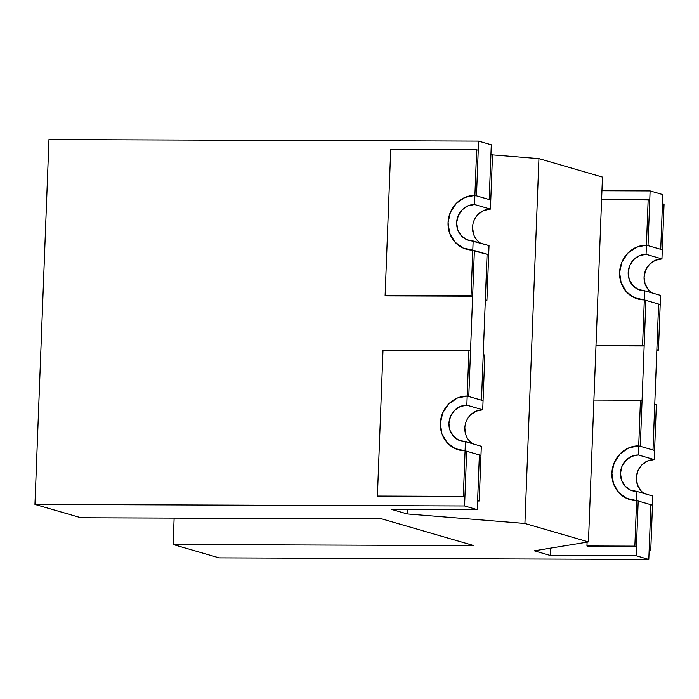<?xml version="1.0" encoding="UTF-8"?>
<svg xmlns="http://www.w3.org/2000/svg" width="699" height="699" viewBox="0 0 699 699"><rect width="100%" height="100%" fill="white"/><g stroke="black" fill="none" stroke-linecap="round" stroke-linejoin="round"><path stroke-width="1.05" d="M640.896 490.663L637.392 484.73L636.352 477.74L637.934 470.768L641.883 464.861L647.606 460.929L654.238 459.566L654.587 450.444L638.711 445.831L640.459 400.23L593.897 400.064L640.459 400.23L642.049 400.693L640.459 400.23L638.711 445.831L628.759 447.884L620.17 453.782L614.246 462.642L611.878 473.101L613.442 483.577L618.685 492.48L626.82 498.439L636.606 500.554L634.849 546.164L636.439 546.627L588.532 546.452L636.439 546.627L634.849 546.164L636.606 500.554L650.9 504.704L648.794 559.436L219.18 557.881L173.125 544.512L219.18 557.881L648.794 559.436L636.09 555.74L648.794 559.436L650.9 504.704L649.144 550.314L650.734 550.768L649.126 550.768L650.734 550.768L649.144 550.314L650.9 504.704L652.49 505.167L638.196 501.017L636.09 555.74L550.165 555.434L534.289 550.821L588.444 541.917L524.914 523.472L538.938 158.638L524.914 523.472L407.229 513.94L407.403 509.388L407.229 513.94L391.353 509.335L477.268 509.641L464.564 505.954L34.95 504.398L48.965 139.564L34.95 504.398L81.005 517.767L381.741 518.859L473.852 545.596L173.125 544.512L174.138 518.108L173.125 544.512L473.852 545.596L381.741 518.859L81.005 517.767L34.95 504.398L464.564 505.954L466.67 451.231L465.08 450.768L480.964 455.381L479.208 500.982L477.609 500.982L479.208 500.982L477.627 500.519L479.208 500.982L481.314 446.259L480.964 455.381L465.08 450.768L480.964 455.381L479.374 454.918L477.627 500.519L479.374 454.918L466.67 451.231L464.564 505.954L477.268 509.641L479.374 454.918L477.268 509.641L391.353 509.335L407.229 513.94L524.914 523.472L588.444 541.917L602.459 177.083L588.444 541.917L534.289 550.821L550.165 555.434L550.445 548.165L550.165 555.434L636.09 555.74L638.196 501.017L636.439 546.627L638.196 501.017L636.606 500.554L652.49 505.167L636.606 500.554A27.506 25.653 106.2 0 1 629.991 499.61A27.506 25.653 106.2 0 1 611.878 473.101A27.506 25.653 106.2 0 1 638.711 445.831L628.759 447.884L620.17 453.782L614.246 462.642L611.878 473.101L613.442 483.577L618.685 492.48L626.82 498.439L636.606 500.554A27.506 25.653 106.2 0 1 629.991 499.61A27.506 25.653 106.2 0 1 612.237 469.545A27.506 25.653 106.2 0 1 638.711 445.831L640.293 446.294L642.049 400.693L640.293 446.294L654.587 450.444L654.238 459.566L638.353 454.953L631.73 456.316L625.998 460.257L622.049 466.154L620.476 473.136L621.516 480.117L625.011 486.05L630.437 490.025L636.955 491.441L636.606 500.554L636.955 491.441L652.84 496.045L650.734 550.768L652.84 496.045L636.955 491.441A18.331 17.099 106.2 0 1 632.543 490.803A18.331 17.099 106.2 0 1 620.712 470.759A18.331 17.099 106.2 0 1 638.353 454.953L638.711 445.831L652.997 449.981L654.753 404.38L656.344 404.835L654.587 450.444L656.344 404.835L654.753 404.38L652.997 449.981L654.587 450.444L638.711 445.831L638.353 454.953L654.238 459.566A18.331 17.099 -73.8 0 0 637.112 473.04A18.331 17.099 -73.8 0 0 644.364 493.59M648.602 290.006L645.098 284.074L644.059 277.084L645.64 270.111L649.589 264.205L655.321 260.273L661.944 258.91L646.068 254.296L661.944 258.91L662.294 249.788L646.418 245.174L646.068 254.296L639.436 255.659L633.713 259.591L629.755 265.498L628.183 272.479L629.222 279.46L632.717 285.393L638.143 289.369L644.661 290.775A18.331 17.099 106.2 0 1 640.258 290.146A18.331 17.099 106.2 0 1 628.418 270.102A18.331 17.099 106.2 0 1 646.068 254.296L648.165 199.573L646.418 245.174L636.474 247.219L627.885 253.125L621.953 261.976L619.585 272.444L621.953 261.976L627.885 253.125L636.474 247.219L646.418 245.174A27.506 25.653 106.2 0 0 619.943 268.888A27.506 25.653 106.2 0 0 637.698 298.954A27.506 25.653 106.2 0 0 644.312 299.897A27.506 25.653 106.2 0 1 637.698 298.954A27.506 25.653 106.2 0 1 619.585 272.444L621.149 282.92L626.391 291.824L634.526 297.783L644.312 299.897L644.661 290.775L660.546 295.389L644.661 290.775L644.312 299.897L660.197 304.511L645.902 300.36L660.197 304.511L660.546 295.389L658.441 350.112L660.197 304.511L645.902 300.36L640.293 446.294L645.902 300.36L644.312 299.897L642.564 345.507L595.994 345.332L642.564 345.507L644.312 299.897L634.526 297.783L626.391 291.824L621.149 282.92L619.585 272.444A27.506 25.653 106.2 0 1 646.418 245.174L660.712 249.325L662.46 203.724L664.05 204.178L662.294 249.788L664.05 204.178L662.46 203.724L660.712 249.325L662.294 249.788L646.418 245.174L648.008 245.637L650.105 190.914L601.935 190.74L650.105 190.914L662.809 194.602L650.105 190.914L648.008 245.637L662.294 249.788L661.944 258.91A18.331 17.099 -73.8 0 0 644.827 272.383A18.331 17.099 -73.8 0 0 652.071 292.933M658.441 350.112L656.842 350.112L658.441 350.112L656.859 349.657L658.441 350.112M658.607 304.048L652.997 449.981L658.607 304.048M470.357 415.075L476.089 411.143L482.712 409.78L466.836 405.167L482.712 409.78L483.061 400.658L467.185 396.045L466.836 405.167L460.204 406.53L454.472 410.462L450.523 416.368L448.95 423.349L449.99 430.331L453.485 436.263L458.911 440.239L465.429 441.646A18.331 17.099 106.2 0 1 461.025 441.017A18.331 17.099 106.2 0 1 449.186 420.973A18.331 17.099 106.2 0 1 466.836 405.167L467.185 396.045L457.242 398.089L448.644 403.996L442.72 412.847L440.353 423.314L441.917 433.791L447.159 442.685L455.294 448.653L447.159 442.685L441.917 433.791L440.353 423.314L442.72 412.847L448.644 403.996L457.242 398.089L467.185 396.045A27.506 25.653 106.2 0 0 440.711 419.758A27.506 25.653 106.2 0 0 458.465 449.815A27.506 25.653 106.2 0 0 465.08 450.768L455.294 448.653L465.08 450.768L465.429 441.646L481.314 446.259L465.429 441.646L465.08 450.768A27.506 25.653 106.2 0 1 458.465 449.815A27.506 25.653 106.2 0 1 440.711 419.758A27.506 25.653 106.2 0 1 467.185 396.045L468.933 350.444L383.008 350.129L377.408 496.063L463.332 496.377L465.08 450.768L463.332 496.377L464.914 496.832L463.332 496.377L377.408 496.063L378.998 496.526L464.914 496.832L378.998 496.526L377.408 496.063L383.008 350.129L468.933 350.444L470.523 350.898L468.776 396.508L470.523 350.898L468.933 350.444L467.185 396.045L481.48 400.195L487.081 254.261L481.48 400.195L483.061 400.658L467.185 396.045L481.48 400.195L483.227 354.594L484.818 355.048L483.227 354.594L481.48 400.195L483.061 400.658L482.712 409.78A18.331 17.099 -73.8 0 0 465.595 423.253A18.331 17.099 -73.8 0 0 472.839 443.795M586.942 545.989L587.09 542.136L586.942 545.989L588.532 546.452L586.942 545.989L634.849 546.164L586.942 545.989M464.826 427.954L465.866 434.944M478.064 214.418L483.795 210.486L490.427 209.115L490.777 199.993L490.427 209.115L474.542 204.51L476.648 149.787L390.724 149.472L385.114 295.406L471.039 295.712L385.114 295.406L386.704 295.869L385.114 295.406L390.724 149.472L476.648 149.787L478.23 150.241L476.648 149.787L474.892 195.388A27.506 25.653 106.2 0 0 448.417 219.093A27.506 25.653 106.2 0 0 466.172 249.159A27.506 25.653 106.2 0 1 448.417 219.093A27.506 25.653 106.2 0 1 474.892 195.388L464.949 197.433L456.36 203.339L450.427 212.19L448.068 222.658L449.623 233.134L454.874 242.029L463.009 247.996L472.786 250.111A27.506 25.653 106.2 0 1 466.172 249.159A27.506 25.653 106.2 0 0 472.786 250.111L471.039 295.712L472.629 296.175L386.704 295.869L472.629 296.175L471.039 295.712L472.786 250.111L474.376 250.574L468.776 396.508L474.376 250.574L488.671 254.724L472.786 250.111L473.144 240.989L472.786 250.111L488.671 254.724L486.923 300.325L485.316 300.317L486.923 300.325L485.333 299.862L487.081 254.261L485.333 299.862L486.923 300.325L489.02 245.602L466.617 239.582L461.191 235.607L457.696 229.674L456.657 222.684L458.229 215.711L462.188 209.805L467.911 205.873L474.542 204.51L474.892 195.388L476.482 195.851L478.579 141.119L491.292 144.807L489.186 199.538L491.292 144.807L478.579 141.119L48.965 139.564L478.579 141.119L476.482 195.851L490.777 199.993L474.892 195.388L464.949 197.433L456.36 203.339L450.427 212.19L448.068 222.658L449.623 233.134L454.874 242.029L463.009 247.996L488.671 254.724L489.02 245.602L473.144 240.989A18.331 17.099 106.2 0 1 468.732 240.36A18.331 17.099 106.2 0 1 456.893 220.316A18.331 17.099 106.2 0 1 474.542 204.51L490.427 209.115A18.331 17.099 -73.8 0 0 473.302 222.597A18.331 17.099 -73.8 0 0 480.545 243.138M538.938 158.638L492.507 154.881L538.938 158.638L602.459 177.083L538.938 158.638M476.482 195.851L489.186 199.538L490.934 153.929L492.524 154.392L490.934 153.929L489.186 199.538L490.777 199.993L492.524 154.392L490.777 199.993L476.482 195.851M660.712 249.325L662.809 194.602L660.712 249.325M472.541 227.297L473.581 234.279M483.061 400.658L484.818 355.048L483.061 400.658M648.165 199.573L601.603 199.398L649.755 200.028L648.165 199.573M644.146 345.961L645.902 300.36L644.146 345.961L642.564 345.507L644.146 345.961L596.238 345.795L644.146 345.961M648.008 245.637L649.755 200.028L648.008 245.637"/></g></svg>
